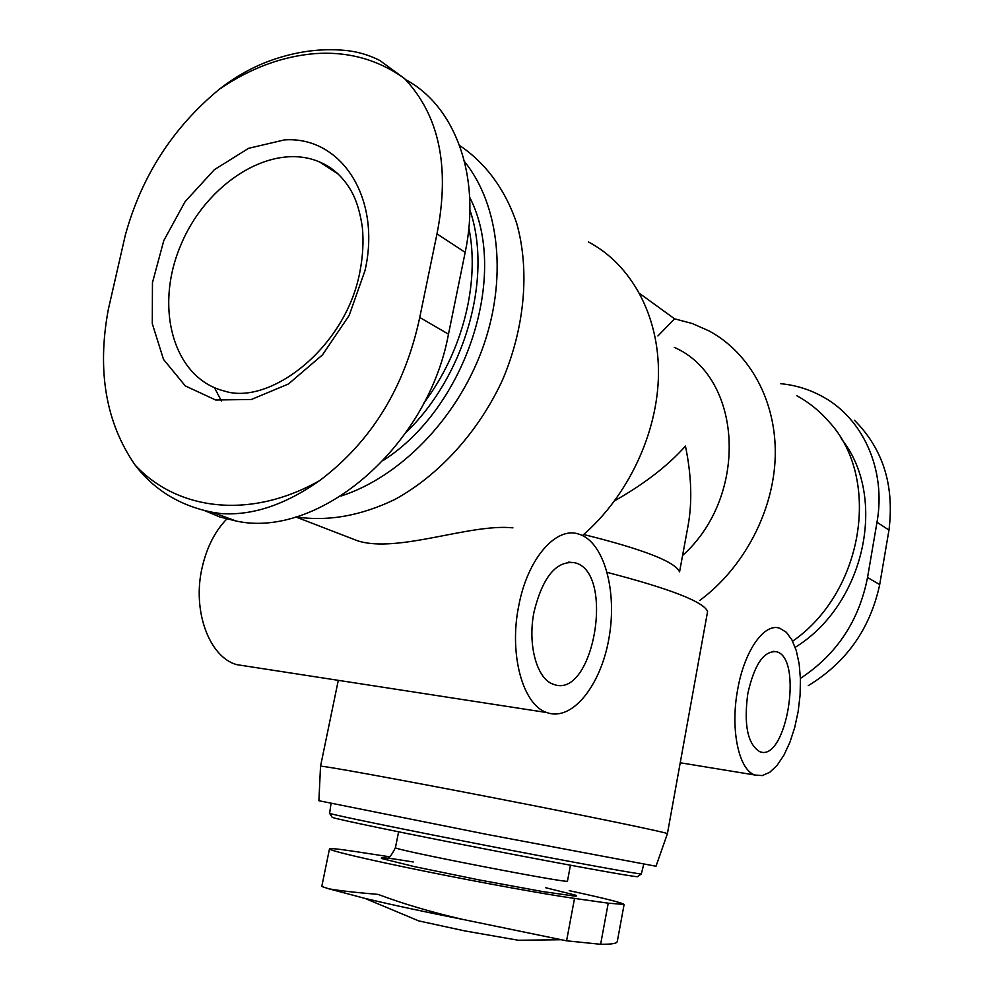 <?xml version="1.0" encoding="UTF-8"?>
<svg xmlns="http://www.w3.org/2000/svg" width="994" height="994" viewBox="0 0 994 994"><rect width="100%" height="100%" fill="white"/><g stroke="black" fill="none" stroke-linecap="round" stroke-linejoin="round"><path stroke-width="1.49" d="M796.815 395.736C808.992 402.371 819.739 411.069 829.058 421.816C881.541 478.288 863.749 591.89 792.628 641.217M459.626 145.522C485.47 162.78 505.35 189.556 516.743 223.488C529.827 270.182 524.944 327.088 502.653 379.708C478.71 431.682 439.286 475.107 394.916 499.435C360.772 515.874 327.796 521.688 295.976 516.892M588.523 242.002C631.041 264.429 659.01 314.949 658.475 374.03C657.792 433.098 628.034 496.254 582.534 535.542M639.738 293.553L674.578 318.826L692.234 323.51L708.921 330.865C749.874 352.845 776.55 401.241 775.245 456.109C773.829 510.941 743.997 567.748 699.776 600.426M512.904 527.851C470.112 523.329 397.786 553.509 357.753 540.86L295.79 516.942M607.247 572.395C670.441 588.858 703.889 601.904 707.591 611.509L667.409 833.693C668.564 832.86 590.56 816.646 494.366 797.958C398.172 779.259 319.77 765.057 320.528 766.262L320.528 766.312M569.202 890.661C604.24 898.228 622.542 902.825 624.108 904.453L608.229 903.173L574.532 898.414C546.389 894.476 482.003 882.821 424.923 871.253C367.73 859.673 328.691 850.417 329.486 848.888C330.095 848.118 338.718 849.013 355.355 851.547L389.114 856.716M614.752 500.715C644.298 483.979 667.856 465.776 685.45 446.095C691.526 475.517 692.396 502.132 688.034 525.913L679.573 571.798M674.28 347.378C742.481 376.962 749.364 495.584 682.58 555.547M657.891 335.96L674.578 318.826M204.453 510.556L219.749 516.93L236.087 521.018C318.117 539.282 427.755 447.387 448.48 334.158L465.18 252.352C481.282 176.236 455.066 105.849 405.589 79.632M800.418 678.38C836.613 654.599 858.978 620.977 867.538 577.514L876.994 522.235C886.337 470.261 863.339 418.983 823.194 396.966C809.948 389.549 795.709 385.113 780.464 383.659M221.413 400.955L214.493 387.722M329.573 168.471L331.014 168.21M468.857 228.024C480.127 282.569 462.583 351.926 424.04 402.781M469.876 209.933C492.974 277.127 465.279 375.285 406.148 432.378M469.677 197.272C509.363 273.909 466.41 406.931 383.709 460.16M464.558 161.662C499.808 205.298 507.76 279.861 482.09 349.677C456.395 419.456 399.6 477.244 340.979 496.056M841.21 438.702C888.077 496.553 865.078 604.34 795.212 647.342M854.467 420.3C882.995 448.816 894.501 485.42 888.971 530.088L879.702 584.571C870.172 628.792 846.379 662.464 808.296 685.611M135.134 465.093C105.849 422.698 96.903 370.861 108.296 309.569L125.368 234.944C141.62 176.062 172.993 127.443 219.512 89.1C250.55 68.014 282.557 56.186 315.558 53.577C348.621 51.39 378.254 59.702 404.471 78.514C439.298 115.329 450.133 167.116 436.987 233.876L419.741 317.459C404.931 387.064 371.545 441.473 319.571 480.661C250.389 519.812 177.504 510.667 135.134 465.093C154.219 490.017 179.926 505.735 212.256 512.245L221.041 513.587C252.377 515.774 285.216 504.803 319.571 480.661M341.34 50.098C321.074 48.694 300.573 51.154 279.861 57.49C258.44 63.877 238.324 74.413 219.512 89.1M404.471 78.514L379.807 60.472C367.73 54.335 354.908 50.893 341.34 50.122M284.371 139.918C340.656 135.83 381.634 197.21 365.034 270.492L349.18 315.396L322.516 354.833L288.484 383.97L251.358 399.489L215.636 399.986L185.319 385.933L163.525 359.43L152.293 323.696L152.455 282.656L163.799 240.56L185.12 201.608L214.331 169.725L248.575 148.317L284.371 139.918M679.287 571.376C674.28 561.399 642.422 549.11 583.702 534.524M656.015 866.234L487.259 834.475L318.9 800.729L320.528 766.262L338.295 680.343M643.739 864.246L641.329 873.974C635.862 873.788 566.729 861.139 485.159 845.285C403.601 829.431 334.767 815.254 329.61 813.39L331.039 803.463M637.726 876.459L637.365 876.708C631.836 876.621 564.145 864.358 484.463 848.864C404.782 833.382 337.426 819.391 332.269 817.403L332.033 817.043M321.857 886.499L328.517 888.711C337.674 890.487 354.224 892.376 378.155 894.414C403.092 903.832 431.359 912.181 462.943 919.45L566.58 940.809L600.624 944.288C611.322 944.362 616.827 943.505 617.112 941.728M561.138 939.74L518.346 940.262L464.881 930.931L418.809 920.916L364.873 898.365L326.715 888.251M518.756 605.781C508.704 654.276 522.931 705.243 546.924 712.574C572.159 721.818 600.91 685.487 608.987 638.098C617.473 590.834 603.967 541.544 578.756 534.089C556.068 526.137 527.503 558.628 518.756 605.781M227.825 517.986C215.474 530.224 206.901 546.775 202.117 567.649C192.041 610.863 209.299 657.109 236.684 664.638L247.581 666.315M534.076 611.658C527.292 644.584 536.922 679.337 553.422 684.27C593.269 700.36 615.609 572.793 575.079 562.79C556.541 560.268 542.873 576.557 534.076 611.658M737.623 689.799C730.118 729.646 738.865 770.313 755.055 775.034L762.311 775.581L769.803 772.251L777.134 765.305L783.931 755.154L789.882 742.356L794.691 727.583L798.145 711.567L800.095 695.079L800.431 678.914L799.151 663.843L796.281 650.61L791.945 639.912L786.353 632.296L779.743 628.245C764.361 622.517 744.295 650.759 737.623 689.799M747.786 693.7C743.674 724.949 747.662 744.27 759.727 751.65C786.266 762.796 803.637 658.19 776.525 651.741C763.914 650.474 754.322 664.464 747.786 693.7M545.594 887.704L576.16 895.321L576.098 896.302L542.836 891.593L478.462 879.789L414.336 866.606L381.733 858.518C379.932 857.499 383.721 857.598 393.102 858.816L413.231 861.972M876.994 522.235L888.971 530.088M867.538 577.514L879.702 584.571M448.48 334.158L419.741 317.459M465.18 252.352L436.987 233.876M570.444 865.227L567.475 881.057C572.892 884.635 389.089 848.913 395.45 847.621L398.619 831.816M608.229 903.173L600.624 944.288M574.532 898.414L566.58 940.809M462.943 919.45C425.109 911.983 392.419 904.95 364.873 898.365L328.579 888.723M338.37 174.198L319.695 162.034C332.195 167.166 342.495 176.435 350.584 189.854C354.299 196.141 359.393 207.125 362.363 227.489C363.717 241.641 362.872 256.489 359.853 272.033C345.539 348.385 269.2 405.962 224.321 391.015C173.428 378.354 154.082 308.003 180.622 245.543C206.255 182.772 272.157 141.334 319.695 162.034L337.438 173.341M236.087 521.018L212.256 512.258M656.003 866.259L667.409 833.693M637.365 876.708L641.329 873.974M332.269 817.403L329.61 813.39M388.356 857.437C389.66 857.623 392.021 854.355 395.45 847.621M624.108 904.453L617.249 941.753M329.486 848.888L321.77 886.486M236.684 664.638L546.924 712.574M680.318 762.783L755.055 775.034M568.618 562.119L575.079 562.79M773.208 651.331L776.525 651.741"/></g></svg>
